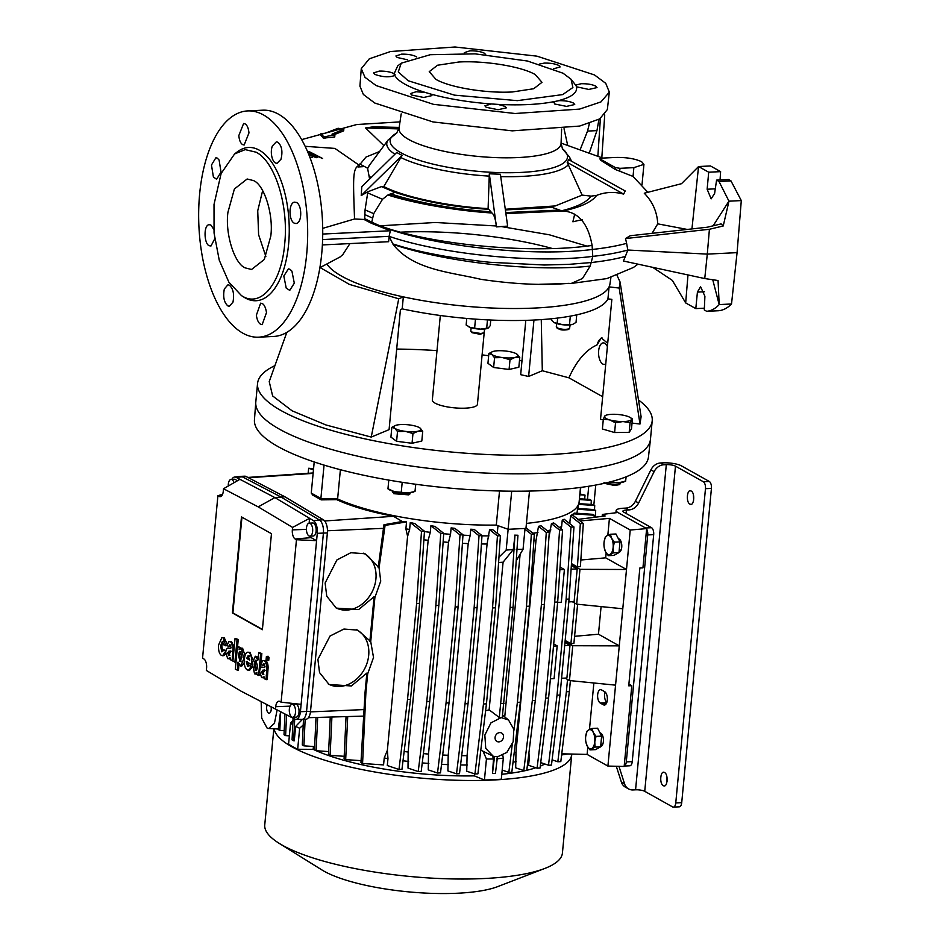 <?xml version="1.0" encoding="UTF-8"?>
<svg xmlns="http://www.w3.org/2000/svg" width="940" height="940" viewBox="0 0 940 940"><rect width="100%" height="100%" fill="white"/><g stroke="black" fill="none" stroke-linecap="round" stroke-linejoin="round"><path stroke-width="1.41" d="M609.026 482.197A13.595 3.431 5.4 0 0 618.626 482.725L625.617 481.221L626.111 476.827M609.872 481.973L618.626 482.725A13.595 3.431 5.4 0 0 624.136 481.809L625.735 480.422M625.617 481.221L626.028 476.862M552.403 248.524A143.28 36.12 5.4 0 0 400.416 232.18A143.28 36.12 -174.6 0 1 531.394 243.378M327.214 264.528A143.28 36.12 5.4 0 0 341.772 276.231A143.28 36.12 5.4 0 0 499.68 308.308A143.28 36.12 5.4 0 0 609.942 284.103L610.918 277.5M340.08 256.972L342.783 254.658L349.927 243.589M586.819 246.08L549.465 234.824L501.302 226.564M496.344 225.988L435.302 222.486L380.195 225.812M247.667 110.92L262.718 110.192A113.258 54.309 87.2 0 1 278.522 114.198A113.258 54.309 87.2 0 1 322.679 237.138A113.258 54.309 87.2 0 1 273.704 336.45L258.664 337.178A113.258 54.309 87.2 0 1 242.849 333.171A113.258 54.309 87.2 0 1 198.704 210.243A113.258 54.309 87.2 0 1 247.667 110.92A113.258 54.309 87.2 0 1 263.482 114.938A113.258 54.309 87.2 0 1 307.627 237.867A113.258 54.309 87.2 0 1 258.664 337.178M217.328 158.143L219.102 160.035L221.018 172.091L216.611 179.27L213.404 177.002L211.465 165.005L215.883 157.767L217.328 158.143M245.093 123.88C247.173 125.138 248.466 128.145 248.971 132.916L244.153 145.007L242.673 144.631C240.581 143.374 239.289 140.354 238.819 135.595L243.601 123.492L245.093 123.88M277.864 142.222C281.824 145.806 282.87 151.458 281.001 159.201L276.995 163.36L275.455 162.984C272.083 161.269 269.956 152.28 272.353 146.006L276.337 141.846L277.864 142.222M296.429 223.485L294.314 223.191C288.651 220.512 288.521 203.334 294.349 202.159L296.453 202.453C302.069 205.108 302.234 222.334 296.429 223.485L295.889 223.567M289.955 269.275L291.917 271.143L294.302 283.163L289.743 290.378L286.218 288.122L283.821 276.019L288.392 268.899L289.955 269.275M262.166 303.549C264.199 304.466 265.644 307.474 266.502 312.562L262.178 324.641L260.662 324.253C258.547 323.113 257.113 320.105 256.35 315.241L260.65 303.162L262.166 303.549M229.383 285.196C233.238 288.674 234.436 294.326 232.967 302.151L229.348 306.287L227.88 305.911C224.037 302.504 222.851 296.852 224.331 288.956L227.927 284.808L229.383 285.196M214.72 238.854L210.983 245.998L209.044 245.692C204.203 243.613 203.346 225.812 208.892 224.66L210.819 224.966L213.744 229.29M600.319 160L599.99 158.707L600.319 160L615.207 169.435L633.043 176.438L647.871 192.3M619.73 170.857L619.977 168.319L615.383 167.567L600.402 159.177L601.776 158.132L615.665 157.45C626.463 157.262 635.123 158.684 641.644 161.727L643.935 164.359L633.866 167.649L633.043 176.438M234.612 153.937L237.209 151.939A76.716 36.778 87.2 0 1 259.311 150.189A76.716 36.778 87.2 0 1 288.592 244.388A76.716 36.778 87.2 0 1 245.34 298.004A76.716 36.778 87.2 0 1 244.271 297.369L241.498 295.642L228.878 282.176L219.255 260.216L214.05 232.979L214.014 204.462L221.135 173.477L234.612 153.937L245.199 149.613L256.162 152.221C275.126 161.797 288.803 205.813 284.679 244.012C281.53 282.776 261.332 307.815 242.543 296.253L241.498 295.642M399.288 153.937L396.762 152.421L361.782 186.743L361.219 195.543L402.12 155.417L399.288 153.937M253.471 180.586C264.293 184.663 273.74 215.049 270.767 236.222L264.305 259.487L251.544 269.486L245.222 267.888C234.413 263.811 224.966 233.425 227.938 212.252L234.389 188.987L247.15 178.988L253.471 180.586M393.754 73.496L394.812 75.435C389.56 77.538 382.909 77.186 374.884 74.413L373.603 72.932L379.231 71.099C385.259 70.994 390.1 71.793 393.754 73.496M395.07 74.507L394.812 75.435C396.292 78.314 399.653 81.228 404.893 84.165C410.063 87.067 416.808 89.817 425.127 92.402L430.168 93.894L431.906 95.61L423.693 97.466L411.767 95.058L410.486 93.577L416.115 91.744L425.127 92.402M407.49 59.796L397.173 57.458L395.893 55.989L401.521 54.156C407.596 54.062 412.437 54.849 416.032 56.541L416.702 56.988M464.583 53.416L464.278 52.663L469.906 50.831C475.946 50.725 480.775 51.524 484.417 53.216L485.698 54.638M539.431 64.061L544.331 63.086C550.429 62.992 555.27 63.791 558.842 65.471L560.134 66.94L553.59 68.808M595.725 86.116L597.006 87.585L588.781 89.441L576.467 86.785L575.809 85.082L581.202 83.731C587.277 83.625 592.118 84.424 595.725 86.116M573.447 103.059L574.728 104.528L566.514 106.385L554.577 103.976L554.036 101.638L558.924 100.674C565.034 100.592 569.875 101.379 573.447 103.059M505.062 106.385L506.343 107.853L498.118 109.71L486.191 107.301L484.911 105.832L491.35 103.964L497.824 104.375L505.062 106.385M361.265 68.679L364.99 77.315L376.106 85.563L433.411 104.317L515.061 113.505L579.569 109.099L600.966 101.908L609.332 92.132L605.76 83.355L594.515 74.953L536.952 56.153L455.042 47L390.511 51.524L369.291 58.821L361.265 68.679L359.926 86.163L363.38 94.482L374.731 103.012L433.011 121.942L512.241 130.848L579.651 126.066L599.661 118.934L607.357 109.557L609.32 92.132M563.048 73.226L527.516 61.029L475.147 53.862L430.297 54.708L401.251 63.18L398.266 71.922L408.183 80.746L454.455 95.14L517.329 100.65L562.672 94.599L572.895 87.526L571.073 79.242L563.048 73.226M401.251 63.18L397.69 65.929L394.142 73.731M512.382 91.967L533.697 88.736L541.992 82.321L535.26 74.577C521.63 66.54 485.005 60.513 458.849 62.005L437.535 65.236L429.239 71.663L435.972 79.395C449.602 87.444 486.227 93.471 512.382 91.967M495.956 223.062C495.075 217.845 493.747 214.484 491.961 212.981L488.107 208.598L489.317 173.783L496.426 226.893L507.635 226.105L500.409 174.253L489.317 173.783M322.373 244.929L388.631 241.709L389.113 236.492L393.073 244.365C413.165 269.98 450.096 272.036 480.986 279.345C514.298 284.244 543.367 285.584 568.183 283.363L571.179 283.457L582.471 278.487L590.155 266.091L591.178 262.542C604.35 261.097 615.747 259.052 625.382 256.432L623.408 261.014L704.753 278.557L718.066 280.519L719.194 304.584L731.52 303.984L737.077 252.649L707.291 254.106L704.753 278.557M582.201 219.655L572.871 221.781L574.74 214.073M362.934 166.674L357.929 166.991M389.113 236.492L389.113 236.339C442.211 254.552 535.53 263.693 592.764 256.373L591.178 262.542L568.806 264.363L544.26 265.01L491.291 262.354C484.394 262.119 443.492 256.362 438.651 255.069C421.214 251.885 405.986 248.172 392.944 243.93M322.608 239.571L389.113 236.339L390.335 230.758L322.726 234.048M652.689 267.324L672.359 280.414L685.671 302.927L687.986 274.95M625.382 256.432L627.826 250.028L707.291 254.106L709.406 229.278L625.535 238.549L626.616 243.343C616.993 245.963 605.583 247.996 592.412 249.453C531.171 257.278 428.499 245.951 378.89 225.318C429.028 244.623 531.194 254.376 592.106 245.422C588.135 223.614 578.523 212.146 563.26 211.018L563.236 211.018C580.932 207.082 592.059 201.877 596.618 195.391C605.442 191.948 614.455 191.525 623.643 194.133L625.194 190.973L568.712 159.671L567.208 162.373L623.643 194.133M491.961 212.981C456.734 210.842 414.434 203.475 387.903 195.003L382.521 199.28L373.732 213.65L371.747 222.216L378.89 225.318C429.028 244.623 531.194 254.376 592.106 245.422L592.764 256.373C606.312 254.869 618.003 252.754 627.826 250.028L626.616 243.343M371.5 223.321L363.991 219.455L364.697 218.609L371.747 222.216L371.5 223.321L390.335 230.758M320.834 135.207L323.301 138.11L334.476 137.064L334.264 134.949L332.008 134.185L343.699 129.25L338.106 128.263L325.181 133.245L321.034 133.597L323.501 136.476L325.158 136.664L334.264 134.949M333.747 134.82L343.582 130.907L343.218 128.898M399.171 127.405L373.321 126.829L365.554 127.958L383.943 145.653M379.607 151.505L365.977 157.086L359.245 165.252L334.899 148.414L305.159 146.311M691.934 228.913L698.561 166.533L681.5 183.7L644.276 193.217C652.642 201.783 657.13 211.993 657.741 223.849L652.055 233.32M709.406 229.278L723.224 225.964L721.109 223.896L707.268 227.221L630.211 235.74L625.535 238.549M597.887 155.922L600.378 118.499M598.956 119.345L596.947 130.625L589.462 152.503M685.671 302.927L695.8 308.602L697.421 292.093L700.57 286.676L704.906 296.288L704.295 309.965L706.704 311.305C711.181 310.882 715.34 308.649 719.182 304.619L712.743 279.732M363.991 219.455L354.533 218.985L322.702 228.361M309.988 157.556L312.609 157.297L309.824 157.133M307.897 152.351L322.655 158.508L309.213 151.622L307.732 151.963M308.743 154.407L316.157 157.72L317.109 157.368L308.379 153.502M359.245 165.252C352.336 168.025 353.181 178.941 354.533 218.985M321.022 133.562L320.834 135.266L321.022 133.562M619.977 168.319L633.866 167.649M596.618 195.391L591.143 196.131C586.948 202.076 577.101 206.964 561.603 210.783L505.896 213.686M687.234 229.43L657.741 223.849M580.38 149.178L587.524 131.083L596.947 130.625M587.524 131.083L589.427 123.41M364.697 218.609L365.061 209.879L367.869 191.76L361.219 195.543M369.608 179.058L367.575 168.189L359.797 163.995M398.913 128.898L365.554 127.958M591.143 196.131L582.142 195.109L567.208 162.373M505.861 213.462L561.615 210.795L552.109 207.388L505.379 209.937M563.225 211.018L505.873 213.545M604.726 114.95L601.823 157.662M708.701 172.208L698.561 166.533L706.34 166.157L710.476 165.957L720.616 171.632L708.701 172.208L707.139 189.234L711.145 198.857L714.623 193.429L716.574 180.116L718.982 181.455L728.97 201.184L741.296 200.584L730.968 180.88L728.559 179.528L716.574 180.116M704.377 308.191L695.8 308.602M720.052 179.939L720.616 171.632M737.077 252.649L741.296 200.584M706.704 311.305L718.689 310.729C723.26 310.294 727.525 308.05 731.52 303.984M723.224 225.964L728.97 201.184M309.131 152.409L309.213 151.622M367.869 191.76L381.417 186.613L395.059 192.336L387.903 195.003M491.738 212.781L472.291 211.077L426.031 204.086L472.291 211.077L491.702 212.734M496.003 222.839L496.426 226.893M713.131 225.812L728.97 201.101M564.035 128.745L567.607 145.019M367.517 168.883L369.032 165.792M370.877 177.813L369.432 176.086M381.417 186.613L383.79 186.555L402.12 155.417M582.142 195.109L555.305 205.93L505.285 209.256M730.968 180.88L718.982 181.455M488.107 208.598C449.285 206.624 403.401 196.942 383.79 186.555M395.059 192.336C423.353 201.677 454.561 207.329 488.706 209.291M262.648 190.608L257.725 210.807L258.606 234.73L265.844 256.42M575.621 85.105L571.073 79.242M553.296 102.507L554.036 101.638C538.937 104.587 520.208 105.503 497.824 104.375M430.168 93.894C448.356 98.923 468.755 102.284 491.35 103.964M558.149 100.721C571.602 97.29 577.712 92.649 576.467 86.785M693.65 500.162L693.391 494.687M691.159 491.021C687.058 488.295 685.742 502.195 689.925 504.122C694.025 506.836 695.341 492.936 691.159 491.021L690.207 490.786M667.036 781.681L666.777 776.217M664.545 772.539C660.444 769.825 659.128 783.725 663.311 785.64C667.412 788.366 668.728 774.454 664.545 772.539L663.593 772.304M681.723 802.666L675.766 802.948A5.664 2.714 87.2 0 1 673.369 807.107L679.315 806.826A5.664 2.714 -92.8 0 0 681.723 802.666L711.427 488.401A5.664 2.714 -92.8 0 0 709.265 481.445L681.43 465.864A13.595 3.431 -174.6 0 0 663.088 462.844L660.573 462.974A11.327 9.518 -60.8 0 0 650.915 469.847L654.123 471.645A11.327 9.518 -60.8 0 1 663.793 464.771L660.573 462.974M689.925 504.122L690.877 504.357M663.311 785.64L664.263 785.875M709.265 481.445L703.308 481.738L675.472 466.158A6.792 1.716 5.4 0 0 666.307 464.642L663.793 464.771M703.308 481.738A5.664 2.714 87.2 0 1 705.47 488.694L711.427 488.401M675.766 802.948L705.47 488.694M673.369 807.107A5.664 2.714 87.2 0 1 672.57 806.908L644.734 791.327A6.792 1.716 -174.6 0 0 635.569 789.812L666.307 464.642M616.299 766.276L621.399 782.15A11.327 9.518 -60.8 0 0 625.335 787.109L628.555 788.907A11.327 9.518 -60.8 0 0 633.055 789.941L635.569 789.812M617.733 512.523L617.733 512.406A13.595 3.431 -174.6 0 1 616.123 510.549A13.595 3.431 -174.6 0 1 623.232 508.235L625.746 508.105A11.327 9.518 119.2 0 0 635.405 501.231L650.915 469.847M628.555 788.907A11.327 9.518 -60.8 0 1 624.607 783.948L618.955 766.335M635.405 501.231L638.613 503.029L654.123 471.645M638.613 503.029A11.327 9.518 -60.8 0 1 628.954 509.903L626.439 510.032A6.792 1.716 5.4 0 0 622.891 511.184A6.792 1.716 5.4 0 0 623.69 512.112L651.538 527.704L645.58 527.986L617.733 512.406M646.602 529.044A5.664 2.714 87.2 0 1 647.731 534.942L626.287 761.905A5.664 2.714 87.2 0 1 624.207 766.006M624.195 766.053L629.835 765.783A5.664 2.714 -92.8 0 0 632.244 761.623L626.287 761.905M647.731 534.942L653.688 534.66L632.244 761.623M653.688 534.66A5.664 2.714 -92.8 0 0 651.538 527.704M604.267 483.313L614.678 485.51L619.366 484.629L620.988 482.526M603.962 482.678L615.183 484.723L620.553 483.712M609.531 419.851A13.595 3.431 -174.6 0 1 606.077 418.5A13.595 3.431 -174.6 0 1 604.608 416.209L603.316 419.24L609.531 419.851L615.524 422.8L622.914 421.555L630.082 422.647L632.432 418.923L630.211 417.524A13.595 3.431 -174.6 0 1 631.375 419.616A13.595 3.431 -174.6 0 1 622.914 421.555A13.595 3.431 -174.6 0 1 609.531 419.851M603.316 419.24L602.399 428.981L614.607 432.541L629.166 432.388L631.516 428.675L632.432 418.923M629.166 432.388L630.082 422.647M614.607 432.541L615.524 422.8M605.677 415.527L604.608 416.209A13.595 3.431 -174.6 0 1 606.053 415.233A13.595 3.431 -174.6 0 1 613.068 414.281A13.595 3.431 -174.6 0 1 626.439 415.974A13.595 3.431 -174.6 0 1 630.211 417.524M610.354 534.249L607.064 535.694A9.623 4.618 87.2 0 1 611.611 538.244A9.623 4.618 87.2 0 1 613.127 547.55A9.623 4.618 87.2 0 1 610.095 554.306A9.623 4.618 87.2 0 1 607.71 554.271A9.623 4.618 87.2 0 1 605.548 551.756L608.321 555.669L613.385 552.861L613.127 547.55L614.396 542.157L611.611 538.244L610.354 534.249L615.947 533.979L619.989 541.887L614.396 542.157M608.321 555.669L613.926 555.399L618.978 552.591L619.989 541.887M618.978 552.591L613.385 552.861M604.408 548.478L604.373 548.314A9.623 4.618 87.2 0 1 604.032 542.451A9.623 4.618 87.2 0 1 604.067 542.098A9.623 4.618 87.2 0 1 607.064 535.694L605.289 537.057L604.032 542.451M604.279 547.773L605.548 551.756A9.623 4.618 87.2 0 1 604.373 548.314M392.344 491.056L393.848 493.7L408.771 494.863L410.38 492.76M392.544 492.302L409.957 493.947M422.73 431.284L420.004 428.017A13.595 3.431 -174.6 0 1 417.959 431.237A13.595 3.431 -174.6 0 1 413.812 431.742A13.595 3.431 -174.6 0 1 405.352 431.366A13.595 3.431 -174.6 0 1 395.481 428.722A13.595 3.431 -174.6 0 1 394.788 428.288L397.514 431.554L405.352 431.366L412.965 433.516L417.959 431.237L422.73 431.284L421.813 441.024L412.049 443.269L412.965 433.516M391.827 427.348L394.788 428.288A13.595 3.431 -174.6 0 1 395.458 425.468L391.827 427.348L390.911 437.1L396.598 441.295L412.049 443.269M396.598 441.295L397.514 431.554M395.458 425.468A13.595 3.431 -174.6 0 1 396.821 425.068A13.595 3.431 -174.6 0 1 409.429 424.927A13.595 3.431 -174.6 0 1 419.616 427.747A13.595 3.431 -174.6 0 1 420.004 428.017L419.698 427.806M576.737 314.841L576.032 322.373L573.036 324.23A10.763 2.714 -174.6 0 1 573.024 324.23A10.763 2.714 -174.6 0 1 572.695 324.347A10.763 2.714 -174.6 0 1 563.26 324.805A10.763 2.714 -174.6 0 1 554.142 322.573A10.763 2.714 -174.6 0 1 553.895 322.432A10.763 2.714 -174.6 0 1 553.871 322.408L551.298 319.999L551.416 318.754M572.695 324.347L563.26 324.805L554.142 322.573M557.655 318.061L557.162 323.289M570.322 316.134L569.534 324.476M490.751 320.023L490.222 325.675L488.353 327.954L480.563 329.129A10.763 2.714 -174.6 0 1 470.294 327.449A10.763 2.714 -174.6 0 1 468.414 326.579A10.763 2.714 -174.6 0 1 468.249 326.474M487.66 328.342A10.763 2.714 -174.6 0 1 487.543 328.389A10.763 2.714 -174.6 0 1 480.563 329.129L470.294 327.449L466.146 325.005L466.757 318.437M488.353 327.954L486.673 328.377L487.472 319.87M475.476 319.13L474.63 328.037M557.103 327.86L556.574 326.497L557.103 327.86C561.803 329.552 565.951 329.811 569.546 328.636L570.145 324.84M569.546 328.624L568.359 329.541C562.684 330.539 559.077 329.952 557.549 327.766M471.128 327.719L470.811 331.08L471.622 332.008L480.787 333.524L484.065 332.784L484.664 329M484.065 332.784L480.152 334.311L471.998 332.666L470.999 331.55M638.495 399.994A198.211 49.961 -174.6 0 1 652.207 420.815A198.211 49.961 -174.6 0 1 500.903 455.019A198.211 49.961 -174.6 0 1 281.142 410.604A198.211 49.961 -174.6 0 1 257.548 383.508A198.211 49.961 -174.6 0 1 274.926 365.625M396.692 349.069A198.211 49.961 -174.6 0 1 436.994 350.608M482.103 354.873A198.211 49.961 -174.6 0 1 488.659 355.72M519.479 360.466A198.211 49.961 -174.6 0 1 521.982 360.913M257.548 383.508L255.797 402.05A198.211 49.961 5.4 0 0 279.392 429.145A198.211 49.961 5.4 0 0 499.152 473.56A198.211 49.961 5.4 0 0 650.457 439.356L652.207 420.815M440.32 315.499L432.329 400.029A22.654 5.711 5.4 0 0 435.02 403.119A22.654 5.711 5.4 0 0 460.142 408.195A22.654 5.711 5.4 0 0 477.426 404.294L484.206 332.654M607.393 346.625A10.763 5.158 -92.8 0 0 603.221 342.9A10.763 5.158 -92.8 0 0 598.651 350.796A10.763 5.158 -92.8 0 0 604.267 364.391A10.763 5.158 -92.8 0 0 605.76 363.839M286.806 332.372L269.228 381.581L272.624 395.928L292.117 410.827L325.98 424.974L371.241 437.088L389.078 429.639L400.416 309.613L402.191 308.872A143.28 36.12 5.4 0 0 607.945 298.873L611.858 299.343L600.519 419.369L603.28 419.698M525.812 320.352L520.678 374.672L528.621 376.47L542.31 370.748L568.912 377.81L602.658 396.704M632.044 423.094L639.987 424.034L641.104 416.726L620.106 282.082L617.087 275.526M371.241 437.088L398.748 298.779L403.331 296.864L402.191 308.872M398.748 298.779L349.375 284.397L320.152 267.583M542.31 370.748L541.264 319.612M607.698 343.312L601.306 337.895L597.064 344.921C586.008 349.798 576.62 360.76 568.912 377.81M597.064 344.921A15.851 7.602 87.2 0 1 602.117 337.954M528.621 376.47L533.955 320.035M639.987 424.034L619.202 288.063L620.106 282.082M619.202 288.063L609.073 286.876L607.945 298.873M609.073 286.876A143.28 36.12 -174.6 0 1 403.331 296.864M514.991 357.423A13.595 3.431 -174.6 0 1 510.855 357.94A13.595 3.431 -174.6 0 1 502.383 357.564A13.595 3.431 -174.6 0 1 492.513 354.921A13.595 3.431 -174.6 0 1 491.82 354.474L494.558 357.752L502.383 357.564L510.009 359.714L514.991 357.423L519.773 357.47L516.648 353.945A13.595 3.431 -174.6 0 1 517.035 354.204A13.595 3.431 -174.6 0 1 514.991 357.423M488.871 353.546L491.82 354.474A13.595 3.431 -174.6 0 1 492.501 351.666L488.871 353.546L487.942 363.287L493.629 367.493L509.081 369.455L518.845 367.223L519.773 357.47M509.081 369.455L510.009 359.714M493.629 367.493L494.558 357.752M492.501 351.666A13.595 3.431 -174.6 0 1 493.864 351.255A13.595 3.431 -174.6 0 1 506.472 351.125A13.595 3.431 -174.6 0 1 516.648 353.945M388.079 488.072L389.383 489.764A13.595 3.431 5.4 0 0 394.495 491.667A13.595 3.431 5.4 0 0 408.031 492.96L415.022 491.456L415.774 484.264M388.784 480.105L387.962 488.859L394.495 491.667L408.031 492.96A13.595 3.431 5.4 0 0 413.529 492.043L415.139 490.656M415.022 491.456L415.703 484.253M401.262 492.125L402.191 482.302M591.989 728.477L588.71 729.922A9.623 4.618 87.2 0 1 593.258 732.471A9.623 4.618 87.2 0 1 594.773 741.777A9.623 4.618 87.2 0 1 591.742 748.534A9.623 4.618 87.2 0 1 589.345 748.499A9.623 4.618 87.2 0 1 587.183 745.984L589.968 749.897L595.02 747.089L594.773 741.777L596.03 736.384L593.258 732.471L591.989 728.477L597.593 728.206L601.635 736.114L596.03 736.384M589.968 749.897L595.561 749.627L600.625 746.818L601.635 736.114M600.625 746.818L595.02 747.089M586.043 742.706L586.008 742.541A9.623 4.618 87.2 0 1 585.667 736.678A9.623 4.618 87.2 0 1 585.702 736.326A9.623 4.618 87.2 0 1 588.71 729.922L586.936 731.285L585.667 736.678M585.914 742.001L587.183 745.984A9.623 4.618 87.2 0 1 586.008 742.541M545.012 490.527A197.893 49.879 -174.6 0 1 254.446 419.769L255.774 402.285A198.211 49.961 -174.6 0 0 546.81 473.149A198.211 49.961 -174.6 0 0 650.433 439.591L648.459 457.016A197.893 49.879 -174.6 0 1 545.012 490.527M499.516 490.997L496.297 525.072A133.081 33.546 -174.6 0 1 337.613 498.964L340.386 469.706M580.485 487.437L579.122 501.972A133.081 33.546 -174.6 0 1 526.435 523.404M529.49 491.068L525.954 528.421L508.094 529.29L496.297 525.072M337.613 498.964L320.893 498.494L311.257 493.101L314.207 461.963M324.053 465.1L320.893 498.494M511.689 491.185L508.094 529.29M499.293 717.49L510.079 607.452L513.064 607.311L502.277 717.349L499.293 717.49L489.129 709.841L485.592 710.828M501.149 717.596L508.517 719.981L513.804 729.229L513.158 741.742L506.848 752.411L497.436 756.876L493.218 756.242L485.733 748.369L484.84 735.08L490.974 722.837L501.149 717.596M280.519 711.733L278.228 729.522L279.826 730.415L280.696 711.827M261.167 701.663L261.696 718.09L267.066 728.018L268.734 728.512L274.433 723.33L277.136 710.005M606.829 702.403A6.792 3.255 87.2 0 1 604.608 694.319A6.792 3.255 87.2 0 1 605.09 691.969M597.664 694.66A6.792 3.255 87.2 0 1 600.543 689.666A6.792 3.255 87.2 0 1 601.494 689.913L602.681 690.583A6.85 3.29 87.2 0 1 603.515 691.041L604.702 691.711A6.792 3.255 87.2 0 1 607.357 699.09A6.792 3.255 87.2 0 1 604.42 705.047A6.792 3.255 87.2 0 1 603.468 704.8L602.282 704.142A6.85 3.29 87.2 0 1 601.447 703.672L600.261 703.002A6.792 3.255 87.2 0 1 597.664 694.66M498.858 741.871A4.817 4.042 119.2 0 0 503.288 738.147A4.817 4.042 119.2 0 0 501.655 733.036A4.817 4.042 119.2 0 0 499.739 732.601A4.817 4.042 119.2 0 0 495.31 736.326A4.817 4.042 119.2 0 0 496.943 741.437A4.817 4.042 119.2 0 0 498.858 741.871M267.23 704.836A4.817 2.303 -92.8 0 0 266.725 709.512A4.817 2.303 -92.8 0 0 268.488 713.014A4.817 2.303 -92.8 0 0 269.157 713.178A4.817 2.303 -92.8 0 0 271.061 706.845M310.153 523.392A6.51 3.126 -92.8 0 0 309.237 523.157A6.51 3.126 -92.8 0 0 306.428 528.868A6.51 3.126 -92.8 0 0 308.966 535.941A6.51 3.126 -92.8 0 0 309.871 536.164A6.51 3.126 -92.8 0 0 312.691 530.454A6.51 3.126 -92.8 0 0 310.153 523.392M309.871 536.164L313.349 536A6.51 3.126 -92.8 0 0 316.157 530.289A6.51 3.126 -92.8 0 0 313.619 523.216A6.51 3.126 -92.8 0 0 312.714 522.993L309.237 523.157M234.001 482.714A6.51 3.126 -92.8 0 0 231.992 479.635A6.51 3.126 -92.8 0 0 231.076 479.4A6.51 3.126 -92.8 0 0 228.279 486.015M236.868 481.069A6.51 3.126 -92.8 0 0 235.458 479.459A6.51 3.126 -92.8 0 0 234.554 479.236L231.076 479.4M293.022 704.518A6.51 3.126 -92.8 0 0 292.117 704.295A6.51 3.126 -92.8 0 0 289.297 710.005A6.51 3.126 -92.8 0 0 291.835 717.067A6.51 3.126 -92.8 0 0 292.751 717.302A6.51 3.126 -92.8 0 0 295.56 711.592A6.51 3.126 -92.8 0 0 293.022 704.518M292.751 717.302L296.218 717.138A6.51 3.126 -92.8 0 0 299.038 711.427A6.51 3.126 -92.8 0 0 296.5 704.354A6.51 3.126 -92.8 0 0 295.595 704.119L292.117 704.295M273.834 728.77L264.751 824.897A149.507 37.682 5.4 0 0 279.157 843.333L321.821 869.888A99.1 24.981 5.4 0 0 324.065 871.216A99.1 24.981 5.4 0 0 411.074 892.095A99.1 24.981 5.4 0 0 497.93 886.538L544.824 868.443A149.507 37.682 5.4 0 0 562.426 853.027L571.743 754.491A149.507 37.682 5.4 0 0 571.779 754.056M279.157 843.333A149.507 37.682 5.4 0 0 282.541 845.33A149.507 37.682 5.4 0 0 413.788 876.82A149.507 37.682 5.4 0 0 544.824 868.443M274.139 728.794A149.507 37.682 5.4 0 0 291.858 746.783A149.507 37.682 5.4 0 0 457.615 780.294A149.507 37.682 5.4 0 0 571.743 754.491M369.866 641.409L374.096 596.677L358.622 609.578L336.297 608.121L326.756 596.207L325.111 583.023L336.908 559.958L350.855 552.72L365.014 553.754L379.067 567.748L380.735 581.108L374.896 597.452L370.724 641.573L357.788 630.141L343.946 629.036L330.022 636.039L317.896 659.398L319.541 672.582L329.082 684.496L351.396 685.965L366.87 673.064L367.681 673.827L365.895 692.616L365.072 692.157L366.87 673.064M370.724 641.573L373.521 657.495L367.681 673.827M356.248 629.589A30.585 24.898 -63.2 0 1 368.703 655.274A30.585 24.898 -63.2 0 1 328.178 683.909M363.463 553.202A30.585 24.898 -63.2 0 1 375.918 578.887A30.585 24.898 -63.2 0 1 335.392 607.522M600.789 744.974L602.47 744.891M599.861 732.659L600.789 733.177A6.792 3.255 87.2 0 1 603.433 740.391A6.792 3.255 87.2 0 1 600.648 746.489M619.155 550.746L620.835 550.664M618.226 538.432L619.143 538.949A6.792 3.255 87.2 0 1 621.798 546.163A6.792 3.255 87.2 0 1 619.014 552.262M601.447 703.672L606.394 703.425M574.751 603.092L570.909 643.7L565.163 640.481M577.606 604.255L573.905 643.383L570.909 643.7M567.537 679.467L566.374 691.746L569.346 691.605L570.392 680.642M552.109 759.826L557.831 761.764L566.374 691.746M557.831 761.764L560.804 761.623L569.346 691.605M583.317 523.521L580.391 566.597L577.407 566.914L580.332 523.662L583.317 523.521L572.096 514.662L570.592 515.966L569.675 523.592M577.407 566.914L571.485 563.601M580.332 523.662L570.592 515.966M520.126 554.201L504.733 716.985M510.079 607.452L514.967 535.389L513.299 549.524L503.088 562.191L489.129 709.841M503.088 562.191L498.599 562.508M500.409 535.753L492.783 529.725L489.576 529.678L487.085 544.002L467.074 755.69L466.745 771.223L474.923 773.996L483.466 703.978L486.45 703.837L495.521 607.804L500.409 535.753L497.436 535.894L489.576 529.678M474.923 773.996L477.908 773.843L486.45 703.837M513.064 607.311L517.952 535.248L514.662 535.142M492.56 756.007L493.5 759.003L492.466 773.491L495.439 773.35L497.448 756.876M492.466 773.491L494.522 756.63M501.008 703.484L503.981 703.332M502.183 770.095L508.846 772.351L512.265 744.28M513.98 730.168L517.388 702.333L520.361 702.18L529.432 606.159L534.331 534.096L526.001 527.951M524.955 529.197L531.347 534.249L526.459 606.312L517.388 702.333M496.473 758.862L503.311 758.157L502.794 755.361M503.311 758.157L501.326 779.19A148.367 37.4 5.4 0 1 484.441 780.012L474.336 775.864L474.524 773.855M493.218 756.242L483.043 751.236L486.438 758.98L484.441 780.012M483.043 751.236L480.798 750.167M486.438 758.98L493.5 759.003M268.746 660.327L267.559 660.374L267.841 657.401L266.384 656.59L266.102 659.563L267.078 660.667L268.746 660.327L269.028 657.354L267.571 656.531M228.444 646.579L230.042 644.887L231.087 647.484L230.335 648.635L228.679 648.236C227.257 647.59 226.258 648.952 225.671 652.313L227.703 658.646L230.112 657.777L230.206 659.586L232.145 660.667L232.991 648.917C232.979 644.934 232.133 642.596 230.453 641.902L228.996 641.503L226.669 645.592L229.63 646.52L231.228 644.828M234.225 647.084L231.651 641.844L228.996 641.503M227.703 658.646L230.147 658.787M229.877 648.177L230.77 648.424M250.052 652.313L248.853 652.36C246.515 651.561 245.011 653.829 244.365 659.175C243.942 664.674 244.893 668.246 247.197 669.891L248.489 670.255L251.168 666.53L249.229 665.226L247.608 666.366L246.221 661.525L251.45 664.451C252.108 658.611 251.25 654.581 248.853 652.36L250.052 652.313L252.813 659.809M248.795 666.307L247.408 661.466M252.132 666.319L249.229 665.226M248.489 670.255L249.676 670.197L252.155 667.153M237.562 646.591L238.243 639.47L235.047 638.401L232.897 661.09L236.011 662.159M222.804 651.655L221.805 645.851L222.968 641.62M226 650.468L223.544 649.822L221.758 651.82L220.618 645.909L222.345 641.362L223.932 644.946L227.022 645.78M225.835 645.851L223.109 637.908L221.887 637.579L218.609 644.946C218.256 650.316 219.184 653.805 221.417 655.415L223.802 655.685L225.659 654.134M226.998 643.853L224.308 637.849L221.887 637.579M292.587 527.422L292.352 529.878A7.426 3.56 -92.8 0 0 295.195 539.008L296.464 539.725L316.58 540.676L317.285 533.321A10.399 4.994 -92.8 0 0 313.396 520.596L309.577 518.316L292.587 527.422L258.206 506.883L223.52 488.753L239.912 479.318L236.14 477.344A10.399 4.994 -92.8 0 0 234.624 477.027A10.399 4.994 -92.8 0 0 231.816 479.365M222.604 494.252L217.904 495.733L219.102 496.414A7.426 3.56 -92.8 0 0 220.207 496.673A7.426 3.56 -92.8 0 0 223.285 491.221L223.52 488.753M217.904 495.733L202.547 658.188L203.745 658.858A7.426 3.56 -92.8 0 1 206.577 667.988L206.342 670.443L240.805 691.029L294.643 719.03A10.399 4.994 -92.8 0 0 295.865 719.347A10.399 4.994 -92.8 0 0 300.424 711.709L301.117 704.354L281.107 702.168L296.464 539.725M281.107 702.168L279.909 701.499A7.426 3.56 -92.8 0 0 278.933 701.24A7.426 3.56 -92.8 0 0 275.714 706.692L275.49 709.148M262.377 629.718L271.46 533.697L241.474 516.906L232.403 612.927L262.377 629.718M237.244 670.337L238.02 662.101L240.699 665.978L243.742 658.952L241.427 648.33L239.113 649.728L239.289 647.601L237.479 646.591L235.329 669.28L238.431 670.291L238.948 664.792M240.417 648.177L238.666 646.532L237.479 646.591M240.699 665.978L241.886 665.92L244.283 662.582M245.058 655.533L242.614 648.271L240.687 648.13M262.354 665.567L263.952 663.863L264.998 666.472L264.246 667.611L262.601 667.212C261.167 666.577 260.168 667.941 259.581 671.289L261.614 677.634L264.022 676.765L264.128 678.574L266.055 679.655L266.913 667.905C266.889 663.922 266.043 661.584 264.363 660.879L262.906 660.479L260.591 664.58L263.541 665.508L265.151 663.805M266.055 679.655L267.242 679.596L268.1 667.846C268.088 663.863 267.242 661.525 265.562 660.82L262.906 660.479M261.614 677.634L264.058 677.775M263.788 667.165L264.692 667.412M258.288 657.283L255.292 656.226L252.261 663.1L254.552 673.851L256.937 672.335L256.761 674.45L258.594 675.472L260.662 653.594L258.735 652.525L258.042 659.927L255.292 656.226M255.28 674.039L256.82 673.909M261.003 662.5L261.849 653.535L258.735 652.525M258.594 675.472L259.851 674.709M260.474 668.14L260.803 664.698M501.784 774.29A132.517 33.405 5.4 0 0 526.118 770.448M526.788 770.295A132.517 33.405 5.4 0 0 535.835 767.757M540.288 766.135A132.517 33.405 5.4 0 0 544.883 764.009M292.998 720.252L290.566 723.142L288.58 744.175A148.367 37.4 5.4 0 0 297.675 749.274L313.149 749.333A132.517 33.405 5.4 0 0 315.652 750.473M316.251 750.743A132.517 33.405 5.4 0 0 474.336 775.864M528.127 759.309A132.517 33.405 5.4 0 0 529.197 759.05L528.597 765.313L537.081 768.18L545.623 698.161L548.596 698.02L557.678 602L562.567 529.937L553.672 522.91L551.439 523.651L548.843 537.974M523.792 770.565L515.684 767.816L515.978 752.282L535.988 540.594L538.514 526.318L541.017 525.789L549.277 532.322L544.389 604.385L535.307 700.406L526.764 770.424L523.792 770.565L532.334 700.547L535.307 700.406M513.052 762.129A132.517 33.405 5.4 0 0 516.272 761.635M336.826 498.94L336.755 499.657C351.149 506.296 370.066 511.842 393.531 516.307L324.688 520.971M405.892 528.832A132.517 33.405 5.4 0 0 409.629 529.455L407.596 536.317L405.892 528.832L406.538 521.912L402.285 521.489L393.531 516.307M424.469 531.241L421.496 531.382L416.608 603.445L419.581 603.304L424.469 531.241L414.728 523.545L410.275 522.523L409.629 529.455M424.445 531.605A132.517 33.405 5.4 0 0 430.285 532.322L428.158 540.324L408.148 752.012L408.007 768.098L418.23 771.564L421.214 771.411L429.756 701.405L426.772 701.545L418.23 771.564M426.772 701.545L435.855 605.525L438.827 605.372L443.715 533.321L434.962 526.4L430.92 525.695L430.285 532.322M443.692 533.732A132.517 33.405 5.4 0 0 450.53 534.32L448.509 542.38L428.499 754.068L428.252 769.884L437.511 773.021L446.054 703.002L449.038 702.861L458.109 606.841L462.997 534.778L454.854 528.339L451.13 527.892L450.53 534.32M462.974 535.154A132.517 33.405 5.4 0 0 470.164 535.495L468.214 543.59L448.204 755.278L447.91 770.918L456.511 773.832L465.053 703.813L468.038 703.672L477.109 607.651L481.997 535.589L474.218 529.443L470.764 529.208L470.164 535.495M481.985 535.823A132.517 33.405 5.4 0 0 488.988 535.882M497.272 533.262L497.988 525.683M533.192 533.203A132.517 33.405 5.4 0 0 537.927 532.498M547.28 530.736A132.517 33.405 5.4 0 0 550.852 529.902M559.382 527.422A132.517 33.405 5.4 0 0 561.627 526.6L561.062 528.75M540.723 762.599L548.49 765.231L557.02 695.212L566.103 599.191L569.076 599.05L573.964 526.988L564.141 519.221L562.238 520.208L561.627 526.6M569.076 523.122A132.517 33.405 5.4 0 0 569.969 522.581M594.115 517.353L594.221 515.226L592.611 514.333L574.375 513.099L573.212 513.804L573.059 515.426M595.373 517.2L595.69 510.467L594.08 509.562L577.689 508.458L576.913 513.264M313.42 746.489L313.149 749.333M460.553 764.972A132.517 33.405 5.4 0 0 467.333 765.019M441.541 764.302A132.517 33.405 5.4 0 0 448.509 764.643M422.248 762.904A132.517 33.405 5.4 0 0 428.863 763.468M403.013 760.777A132.517 33.405 5.4 0 0 408.63 761.471M365.072 692.157L360.96 762.599L362.57 763.491L383.567 764.913L384.225 757.981A132.517 33.405 5.4 0 0 387.962 758.604L387.304 765.524L398.983 769.484L401.968 769.343L410.51 699.325L407.525 699.466L416.608 603.445M309.119 523.169L309.577 518.316L274.891 497.589L239.912 479.318M258.206 506.883L274.891 497.589L284.855 496.767L246.092 476.51A10.763 5.158 -92.8 0 0 244.682 476.18L240.711 476.369A10.763 5.158 -92.8 0 0 240.558 476.38L234.624 477.027M301.117 704.354L316.58 540.676L311.128 537.621A6.792 3.255 -92.8 0 1 309.789 536.164M378.197 567.619L383.943 524.755L402.285 521.489M312.256 493.653L312.151 494.781L321.245 499.869L336.755 499.657M374.096 596.677L374.896 597.452M383.943 524.755L385.083 525.389L406.538 521.912M538.514 526.318L546.293 532.463L541.405 604.526L532.334 700.547M541.405 604.526L544.389 604.385M546.293 532.463L549.277 532.322M528.95 752.576L529.197 759.05M514.215 752.564A130.249 32.83 5.4 0 0 515.978 752.282M533.861 540.935A130.249 32.83 5.4 0 0 535.988 540.594M308.109 473.302L308.72 468.249L313.455 469.847M308.72 468.249L313.561 468.731M584.657 499.105L585.033 495.122L579.874 493.982M585.033 495.122L579.804 494.769M442.67 755.02A130.249 32.83 5.4 0 0 448.204 755.278M423.388 753.621A130.249 32.83 5.4 0 0 428.499 754.068M462.421 543.32A130.249 32.83 5.4 0 0 468.214 543.59M443.139 541.91A130.249 32.83 5.4 0 0 448.509 542.38M404.141 751.507A130.249 32.83 5.4 0 0 408.148 752.012M384.225 757.981L387.374 750.261L387.962 758.604M423.893 539.783A130.249 32.83 5.4 0 0 428.158 540.324M461.693 755.654A130.249 32.83 5.4 0 0 467.074 755.69M481.433 543.955A130.249 32.83 5.4 0 0 487.085 544.002M289.356 735.867L285.607 735.609L286.583 714.858M285.607 735.609L284.009 734.716L284.973 714.024M456.511 773.832L459.495 773.691L468.038 703.672M470.764 529.208L479.024 535.73L474.136 607.792L465.053 703.813M474.136 607.792L477.109 607.651M479.024 535.73L481.997 535.589M537.081 768.18L540.053 768.039L548.596 698.02M551.439 523.651L559.582 530.078L554.694 602.141L545.623 698.161M554.694 602.141L557.678 602M559.582 530.078L562.567 529.937M344.193 756.3L330.116 755.349L331.914 717.009M330.116 755.349L328.507 754.444L330.257 717.056M561.615 754.973L567.842 753.962M594.221 515.226L573.212 513.804M595.69 510.467L577.301 509.221M560.04 567.079L564.399 569.523L561.309 602.258L557.631 602.434M553.707 643.959L557.185 645.898L554.095 678.633L550.417 678.809M566.103 599.191L570.991 527.129L562.238 520.208M569.076 599.05L560.005 695.071L551.463 765.09L548.49 765.231M557.02 695.212L560.005 695.071M570.991 527.129L573.964 526.988M497.436 535.894L492.548 607.957L483.466 703.978M492.548 607.957L495.521 607.804M302.41 719.394L295.618 726.444L294.267 740.826L293.68 740.779L294.702 719.053M293.68 740.779L292.07 739.886L293.092 718.219M419.581 603.304L410.51 699.325M398.983 769.484L407.525 699.466M379.067 567.748L385.083 525.389M362.57 763.491L365.895 692.616M387.374 750.261L407.596 536.317M421.496 531.382L410.275 522.523M438.827 605.372L429.756 701.405M435.855 605.525L440.743 533.462L443.715 533.321M440.743 533.462L430.92 525.695M361.054 760.66L345.685 759.626L347.706 716.562M345.685 759.626L344.075 758.721L346.049 716.609M514.967 535.389L517.952 535.248M314.653 746.572L303.902 745.855L305.147 719.264M303.902 745.855L302.292 744.95L303.491 719.335M594.515 509.809L594.715 505.485L593.105 504.58L578.793 503.617M594.715 505.485L578.535 504.38M508.846 772.351L511.818 772.198L520.361 702.18M526.459 606.312L529.432 606.159M531.347 534.249L534.331 534.096M284.949 714.67L284.409 713.73M284.197 730.709L279.826 730.415M591.119 504.451L591.307 500.35L589.697 499.446L579.416 498.752M591.307 500.35L579.346 499.539M328.636 751.577L316.11 750.731L317.673 717.42M316.11 750.731L314.501 749.826L316.016 717.467M437.511 773.021L440.496 772.88L449.038 702.861M451.13 527.892L460.024 534.919L455.136 606.982L446.054 703.002M455.136 606.982L458.109 606.841M460.024 534.919L462.997 534.778M295.865 719.347L301.834 719.417A10.763 5.158 -92.8 0 0 301.975 719.417L305.947 719.218A10.763 5.158 -92.8 0 0 310.517 711.322L327.379 532.933A10.763 5.158 -92.8 0 0 323.36 519.773L284.855 496.767M301.975 719.417A10.763 5.158 -92.8 0 0 306.546 711.51L323.407 533.121A10.763 5.158 -92.8 0 0 319.389 519.961L280.884 496.966L242.121 476.709A10.763 5.158 -92.8 0 0 240.711 476.369M292.493 703.414A6.792 3.255 -92.8 0 0 292.211 704.283M290.942 716.268L290.871 717.056M580.168 494.005L580.791 487.402M498.964 557.173L506.178 550.076L508.14 529.29M516.283 549.383L523.063 549.254L525.025 528.468M523.063 549.254L516.213 560.792M506.178 550.076L513.299 549.524M321.245 499.869L321.374 498.505M295.618 726.444L299.66 728.241L303.232 724.987M299.66 728.241L297.675 749.274M290.566 723.142L292.787 724.764M564.975 642.466L569.993 645.275L566.902 678.01L561.591 678.269M564.682 645.533L569.993 645.275M553.507 646.086L557.185 645.898M571.344 565.61L577.207 568.9L574.117 601.635L568.817 601.894M571.109 569.194L577.207 568.9M559.864 569.734L564.399 569.523M241.944 517.176L232.897 612.904L262.401 629.424M222.616 655.744L225.905 650.832M225.4 650.868L223.544 649.822M234.906 662.207L237.045 639.529L238.243 639.47M237.045 639.529L235.047 638.401M240.476 661.478L239.841 661.502L241.78 657.718L240.675 651.667C239.477 651.361 238.76 652.771 238.537 655.909L240.158 661.584M239.289 647.601L240.476 647.543M241.862 651.608C240.663 651.303 239.947 652.712 239.724 655.85L241.028 661.443M248.489 655.909L246.538 658.352L249.734 660.139L248.066 655.791M251.45 664.451L252.167 664.416M251.168 666.53L252.132 666.472M249.676 655.85L247.725 658.294L249.723 659.41M246.538 658.352L247.725 658.294M263.353 663.652L263.952 663.863M264.669 669.973L263.012 670.232L261.579 671.795L262.613 674.591L264.669 669.973L262.624 670.22M266.161 675.848L267.348 675.789M264.211 670.173L262.765 671.736L263.811 674.532M229.43 644.664L230.042 644.887M230.758 650.985L229.101 651.244L227.668 652.807L228.702 655.603L230.758 650.985L228.714 651.232M232.145 660.667L232.944 660.62M232.251 656.86L233.308 656.813M230.288 651.185L228.855 652.76L229.889 655.544M268.041 656.249L266.384 656.59M256.326 660.303C255.21 659.904 254.517 661.196 254.258 664.181L255.375 670.385C256.585 670.62 257.278 669.139 257.466 665.955L255.856 660.162M260.662 653.594L261.849 653.535M257.525 660.244C256.409 659.845 255.715 661.137 255.445 664.134L256.573 670.326M565.093 678.104L569.452 680.548L615.559 685.154L607.91 766.077L587.112 754.42L587.806 747.065M569.452 680.548L572.754 645.721L565.069 641.433M572.754 645.721L619.272 645.862L598.475 634.218L574.575 636.309M572.307 601.718L576.678 604.161L622.785 608.768L615.559 685.154M576.678 604.161L579.968 569.346L571.426 564.552M579.968 569.346L626.498 569.487L605.689 557.843L580.838 560.005M578.053 519.362L605.137 515.978L602.375 514.438L617.897 512.5L646.65 528.586L642.936 567.878L639.87 567.971L628.731 685.812L631.798 685.718L628.895 684.097M598.475 634.218L601.083 606.606M607.827 535.307L609.425 518.375L630.223 530.031L622.785 608.768M605.689 557.843L606.159 552.837M580.062 520.948L609.425 518.375M589.462 729.534L593.869 682.981M561.756 753.809L587.112 754.42M631.798 685.718L624.16 766.464L607.91 766.077M602.199 516.354L602.375 514.438M630.223 530.031L646.65 528.586M620.518 551.192L619.107 551.251M606.077 703.954L602.282 704.142M602.152 745.42L600.742 745.491M396.821 133.022A89.065 22.454 5.4 0 0 400.757 152.668A89.065 22.454 5.4 0 0 514.897 172.655A89.065 22.454 5.4 0 0 562.343 148.673M396.833 132.998L388.149 139.954A92.155 23.23 5.4 0 0 394.929 154.231M401.192 113.881L399.065 128.075A81.369 20.504 5.4 0 0 408.712 139.472A81.369 20.504 5.4 0 0 499.469 157.72A81.369 20.504 5.4 0 0 561.062 143.385L562.531 148.931M393.073 244.365C446.853 262.707 535.036 272.06 590.155 266.091M378.644 226.434L378.89 225.318M325.029 138.321L325.158 136.664M323.301 138.11L323.501 136.476M615.383 167.567L615.207 169.435M367.575 168.189L370.595 163.678M704.471 291.752L697.421 292.093M364.791 214.555L372.463 218.08M365.061 209.879L373.732 213.65M367.669 192.9L382.521 199.28M426.031 204.086C411.603 201.231 399.054 198.105 388.408 194.709M489.317 176.121A92.155 23.23 -174.6 0 1 400.605 157.438M568.524 164.524A92.155 23.23 -174.6 0 1 500.738 176.603M562.32 148.649L569.546 157.097A92.155 23.23 -174.6 0 1 570.274 160.54M715.293 188.834L707.139 189.234M490.868 211.817C453.503 209.15 419.969 203.146 390.264 193.769M505.744 212.569L559.559 210.055M588.734 486.25L587.5 499.305M675.472 466.158L644.734 791.327M621.399 782.15L624.607 783.948M628.954 509.903L625.746 508.105M626.111 513.475L626.439 510.032M600.261 703.002L606.723 702.685M383.802 528.339L327.473 530.759M364.262 709.571L310.459 711.886M313.126 473.384L248.466 477.755M313.396 520.596L323.36 519.773M317.285 533.321L327.379 532.933M236.14 477.344L246.092 476.51M300.424 711.709L310.517 711.322M275.714 706.692L290.072 706.152M219.102 496.414L221.264 496.226M292.352 529.878L306.416 529.361M295.195 539.008L311.128 537.621M223.109 637.908L224.308 637.849M238.537 655.909L239.724 655.85M266.913 667.905L268.1 667.846M264.363 660.879L265.562 660.82M261.579 671.795L262.765 671.736M232.991 648.917L234.06 648.859M230.453 641.902L231.651 641.844M227.668 652.807L228.855 652.76M267.841 657.401L269.028 657.354M254.258 664.181L255.445 664.134M619.037 551.98L619.777 551.945M603.468 704.8L605.337 704.706M600.672 746.207L601.424 746.172M642.008 184.839L643.935 164.359M340.151 256.914L319.87 267.688M539.607 284.279L571.238 283.457L606.876 278.593L633.442 267.454L637.966 264.152M602.752 158.084L561.074 143.091M399.994 121.894L356.824 124.515L301.658 139.613M343.817 129.156L343.711 130.801M334.863 135.29L334.757 136.935M388.149 139.954L368.985 165.851M569.546 157.097L571.543 161.233M399.065 128.075L396.586 133.245M561.638 129.038L561.062 143.385M593.845 504.991L595.737 485.052M615.911 512.746L616.123 510.549M606.053 415.233L605.289 415.539M619.213 550.147L621.117 550.064M557.479 328.518L556.48 327.39M556.609 323.572L556.292 326.932M600.848 744.374L602.752 744.292M508.517 719.981L502.536 715.234M278.252 729.005L268.734 728.512M577.936 508.47L578.264 505.003M308.438 717.69L363.146 716.116M247.855 477.438L313.161 472.961M265.139 670.255L263.952 670.314M231.228 651.267L230.03 651.326"/></g></svg>
